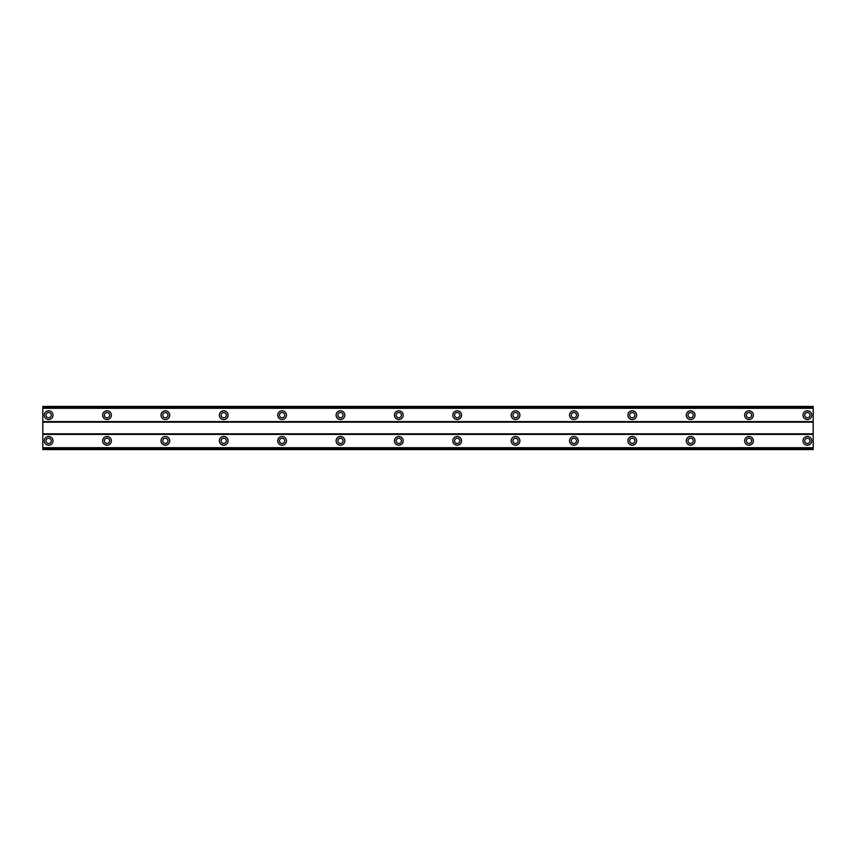<?xml version="1.0" encoding="UTF-8"?>
<svg xmlns="http://www.w3.org/2000/svg" width="856" height="856" viewBox="0 0 856 856"><rect width="100%" height="100%" fill="white"/><g stroke="black" fill="none" stroke-linecap="round" stroke-linejoin="round"><path stroke-width="1.28" d="M48.632 443.462A2.622 2.622 0 0 1 46.01 440.84A2.622 2.622 0 0 1 48.632 438.219A2.622 2.622 0 0 1 51.264 440.84A2.622 2.622 0 0 1 48.632 443.462M807.369 443.462A2.622 2.622 0 0 1 804.736 440.84A2.622 2.622 0 0 1 807.369 438.219A2.622 2.622 0 0 1 809.99 440.84A2.622 2.622 0 0 1 807.369 443.462M749 443.462A2.622 2.622 0 0 1 746.379 440.84A2.622 2.622 0 0 1 749 438.219A2.622 2.622 0 0 1 751.622 440.84A2.622 2.622 0 0 1 749 443.462M690.632 443.462A2.622 2.622 0 0 1 688.01 440.84A2.622 2.622 0 0 1 690.632 438.219A2.622 2.622 0 0 1 693.264 440.84A2.622 2.622 0 0 1 690.632 443.462M632.274 443.462A2.622 2.622 0 0 1 629.642 440.84A2.622 2.622 0 0 1 632.274 438.219A2.622 2.622 0 0 1 634.895 440.84A2.622 2.622 0 0 1 632.274 443.462M573.905 443.462A2.622 2.622 0 0 1 571.284 440.84A2.622 2.622 0 0 1 573.905 438.219A2.622 2.622 0 0 1 576.537 440.84A2.622 2.622 0 0 1 573.905 443.462M515.547 443.462A2.622 2.622 0 0 1 512.915 440.84A2.622 2.622 0 0 1 515.547 438.219A2.622 2.622 0 0 1 518.169 440.84A2.622 2.622 0 0 1 515.547 443.462M457.179 443.462A2.622 2.622 0 0 1 454.557 440.84A2.622 2.622 0 0 1 457.179 438.219A2.622 2.622 0 0 1 459.811 440.84A2.622 2.622 0 0 1 457.179 443.462M398.821 443.462A2.622 2.622 0 0 1 396.189 440.84A2.622 2.622 0 0 1 398.821 438.219A2.622 2.622 0 0 1 401.443 440.84A2.622 2.622 0 0 1 398.821 443.462M340.453 443.462A2.622 2.622 0 0 1 337.831 440.84A2.622 2.622 0 0 1 340.453 438.219A2.622 2.622 0 0 1 343.085 440.84A2.622 2.622 0 0 1 340.453 443.462M282.095 443.462A2.622 2.622 0 0 1 279.463 440.84A2.622 2.622 0 0 1 282.095 438.219A2.622 2.622 0 0 1 284.716 440.84A2.622 2.622 0 0 1 282.095 443.462M223.726 443.462A2.622 2.622 0 0 1 221.105 440.84A2.622 2.622 0 0 1 223.726 438.219A2.622 2.622 0 0 1 226.359 440.84A2.622 2.622 0 0 1 223.726 443.462M165.369 443.462A2.622 2.622 0 0 1 162.736 440.84A2.622 2.622 0 0 1 165.369 438.219A2.622 2.622 0 0 1 167.99 440.84A2.622 2.622 0 0 1 165.369 443.462M107 443.462A2.622 2.622 0 0 1 104.379 440.84A2.622 2.622 0 0 1 107 438.219A2.622 2.622 0 0 1 109.622 440.84A2.622 2.622 0 0 1 107 443.462M48.632 436.464A4.376 4.376 0 0 0 44.255 440.84A4.376 4.376 0 0 0 48.632 445.216A4.376 4.376 0 0 0 53.019 440.84A4.376 4.376 0 0 0 48.632 436.464M807.369 436.464A4.376 4.376 0 0 0 802.982 440.84A4.376 4.376 0 0 0 807.369 445.216A4.376 4.376 0 0 0 811.745 440.84A4.376 4.376 0 0 0 807.369 436.464M749 436.464A4.376 4.376 0 0 0 744.624 440.84A4.376 4.376 0 0 0 749 445.216A4.376 4.376 0 0 0 753.376 440.84A4.376 4.376 0 0 0 749 436.464M690.632 436.464A4.376 4.376 0 0 0 686.255 440.84A4.376 4.376 0 0 0 690.632 445.216A4.376 4.376 0 0 0 695.019 440.84A4.376 4.376 0 0 0 690.632 436.464M632.274 436.464A4.376 4.376 0 0 0 627.897 440.84A4.376 4.376 0 0 0 632.274 445.216A4.376 4.376 0 0 0 636.65 440.84A4.376 4.376 0 0 0 632.274 436.464M573.905 436.464A4.376 4.376 0 0 0 569.529 440.84A4.376 4.376 0 0 0 573.905 445.216A4.376 4.376 0 0 0 578.282 440.84A4.376 4.376 0 0 0 573.905 436.464M515.547 436.464A4.376 4.376 0 0 0 511.171 440.84A4.376 4.376 0 0 0 515.547 445.216A4.376 4.376 0 0 0 519.924 440.84A4.376 4.376 0 0 0 515.547 436.464M457.179 436.464A4.376 4.376 0 0 0 452.803 440.84A4.376 4.376 0 0 0 457.179 445.216A4.376 4.376 0 0 0 461.555 440.84A4.376 4.376 0 0 0 457.179 436.464M398.821 436.464A4.376 4.376 0 0 0 394.445 440.84A4.376 4.376 0 0 0 398.821 445.216A4.376 4.376 0 0 0 403.197 440.84A4.376 4.376 0 0 0 398.821 436.464M340.453 436.464A4.376 4.376 0 0 0 336.076 440.84A4.376 4.376 0 0 0 340.453 445.216A4.376 4.376 0 0 0 344.829 440.84A4.376 4.376 0 0 0 340.453 436.464M282.095 436.464A4.376 4.376 0 0 0 277.719 440.84A4.376 4.376 0 0 0 282.095 445.216A4.376 4.376 0 0 0 286.471 440.84A4.376 4.376 0 0 0 282.095 436.464M223.726 436.464A4.376 4.376 0 0 0 219.35 440.84A4.376 4.376 0 0 0 223.726 445.216A4.376 4.376 0 0 0 228.103 440.84A4.376 4.376 0 0 0 223.726 436.464M165.369 436.464A4.376 4.376 0 0 0 160.982 440.84A4.376 4.376 0 0 0 165.369 445.216A4.376 4.376 0 0 0 169.745 440.84A4.376 4.376 0 0 0 165.369 436.464M107 436.464A4.376 4.376 0 0 0 102.624 440.84A4.376 4.376 0 0 0 107 445.216A4.376 4.376 0 0 0 111.376 440.84A4.376 4.376 0 0 0 107 436.464M48.632 410.784A4.376 4.376 0 0 0 44.255 415.16A4.376 4.376 0 0 0 48.632 419.536A4.376 4.376 0 0 0 53.019 415.16A4.376 4.376 0 0 0 48.632 410.784M807.369 410.784A4.376 4.376 0 0 0 802.982 415.16A4.376 4.376 0 0 0 807.369 419.536A4.376 4.376 0 0 0 811.745 415.16A4.376 4.376 0 0 0 807.369 410.784M749 410.784A4.376 4.376 0 0 0 744.624 415.16A4.376 4.376 0 0 0 749 419.536A4.376 4.376 0 0 0 753.376 415.16A4.376 4.376 0 0 0 749 410.784M690.632 410.784A4.376 4.376 0 0 0 686.255 415.16A4.376 4.376 0 0 0 690.632 419.536A4.376 4.376 0 0 0 695.019 415.16A4.376 4.376 0 0 0 690.632 410.784M632.274 410.784A4.376 4.376 0 0 0 627.897 415.16A4.376 4.376 0 0 0 632.274 419.536A4.376 4.376 0 0 0 636.65 415.16A4.376 4.376 0 0 0 632.274 410.784M573.905 410.784A4.376 4.376 0 0 0 569.529 415.16A4.376 4.376 0 0 0 573.905 419.536A4.376 4.376 0 0 0 578.282 415.16A4.376 4.376 0 0 0 573.905 410.784M515.547 410.784A4.376 4.376 0 0 0 511.171 415.16A4.376 4.376 0 0 0 515.547 419.536A4.376 4.376 0 0 0 519.924 415.16A4.376 4.376 0 0 0 515.547 410.784M457.179 410.784A4.376 4.376 0 0 0 452.803 415.16A4.376 4.376 0 0 0 457.179 419.536A4.376 4.376 0 0 0 461.555 415.16A4.376 4.376 0 0 0 457.179 410.784M398.821 410.784A4.376 4.376 0 0 0 394.445 415.16A4.376 4.376 0 0 0 398.821 419.536A4.376 4.376 0 0 0 403.197 415.16A4.376 4.376 0 0 0 398.821 410.784M340.453 410.784A4.376 4.376 0 0 0 336.076 415.16A4.376 4.376 0 0 0 340.453 419.536A4.376 4.376 0 0 0 344.829 415.16A4.376 4.376 0 0 0 340.453 410.784M282.095 410.784A4.376 4.376 0 0 0 277.719 415.16A4.376 4.376 0 0 0 282.095 419.536A4.376 4.376 0 0 0 286.471 415.16A4.376 4.376 0 0 0 282.095 410.784M223.726 410.784A4.376 4.376 0 0 0 219.35 415.16A4.376 4.376 0 0 0 223.726 419.536A4.376 4.376 0 0 0 228.103 415.16A4.376 4.376 0 0 0 223.726 410.784M165.369 410.784A4.376 4.376 0 0 0 160.982 415.16A4.376 4.376 0 0 0 165.369 419.536A4.376 4.376 0 0 0 169.745 415.16A4.376 4.376 0 0 0 165.369 410.784M107 410.784A4.376 4.376 0 0 0 102.624 415.16A4.376 4.376 0 0 0 107 419.536A4.376 4.376 0 0 0 111.376 415.16A4.376 4.376 0 0 0 107 410.784M48.632 417.781A2.622 2.622 0 0 1 46.01 415.16A2.622 2.622 0 0 1 48.632 412.539A2.622 2.622 0 0 1 51.264 415.16A2.622 2.622 0 0 1 48.632 417.781M807.369 417.781A2.622 2.622 0 0 1 804.736 415.16A2.622 2.622 0 0 1 807.369 412.539A2.622 2.622 0 0 1 809.99 415.16A2.622 2.622 0 0 1 807.369 417.781M749 417.781A2.622 2.622 0 0 1 746.379 415.16A2.622 2.622 0 0 1 749 412.539A2.622 2.622 0 0 1 751.622 415.16A2.622 2.622 0 0 1 749 417.781M690.632 417.781A2.622 2.622 0 0 1 688.01 415.16A2.622 2.622 0 0 1 690.632 412.539A2.622 2.622 0 0 1 693.264 415.16A2.622 2.622 0 0 1 690.632 417.781M632.274 417.781A2.622 2.622 0 0 1 629.642 415.16A2.622 2.622 0 0 1 632.274 412.539A2.622 2.622 0 0 1 634.895 415.16A2.622 2.622 0 0 1 632.274 417.781M573.905 417.781A2.622 2.622 0 0 1 571.284 415.16A2.622 2.622 0 0 1 573.905 412.539A2.622 2.622 0 0 1 576.537 415.16A2.622 2.622 0 0 1 573.905 417.781M515.547 417.781A2.622 2.622 0 0 1 512.915 415.16A2.622 2.622 0 0 1 515.547 412.539A2.622 2.622 0 0 1 518.169 415.16A2.622 2.622 0 0 1 515.547 417.781M457.179 417.781A2.622 2.622 0 0 1 454.557 415.16A2.622 2.622 0 0 1 457.179 412.539A2.622 2.622 0 0 1 459.811 415.16A2.622 2.622 0 0 1 457.179 417.781M398.821 417.781A2.622 2.622 0 0 1 396.189 415.16A2.622 2.622 0 0 1 398.821 412.539A2.622 2.622 0 0 1 401.443 415.16A2.622 2.622 0 0 1 398.821 417.781M340.453 417.781A2.622 2.622 0 0 1 337.831 415.16A2.622 2.622 0 0 1 340.453 412.539A2.622 2.622 0 0 1 343.085 415.16A2.622 2.622 0 0 1 340.453 417.781M282.095 417.781A2.622 2.622 0 0 1 279.463 415.16A2.622 2.622 0 0 1 282.095 412.539A2.622 2.622 0 0 1 284.716 415.16A2.622 2.622 0 0 1 282.095 417.781M223.726 417.781A2.622 2.622 0 0 1 221.105 415.16A2.622 2.622 0 0 1 223.726 412.539A2.622 2.622 0 0 1 226.359 415.16A2.622 2.622 0 0 1 223.726 417.781M165.369 417.781A2.622 2.622 0 0 1 162.736 415.16A2.622 2.622 0 0 1 165.369 412.539A2.622 2.622 0 0 1 167.99 415.16A2.622 2.622 0 0 1 165.369 417.781M107 417.781A2.622 2.622 0 0 1 104.379 415.16A2.622 2.622 0 0 1 107 412.539A2.622 2.622 0 0 1 109.622 415.16A2.622 2.622 0 0 1 107 417.781M42.8 449.593L42.8 406.407L813.2 406.407L813.2 449.593L42.8 449.593M813.2 447.709L42.8 447.709M42.8 434.42L813.2 434.42M813.2 433.832L42.8 433.832M42.8 422.169L813.2 422.169M813.2 421.58L42.8 421.58M42.8 408.291L813.2 408.291M813.2 448.03L42.8 448.03M42.8 407.97L813.2 407.97M813.2 449.272L42.8 449.272M42.8 406.728L813.2 406.728"/></g></svg>
